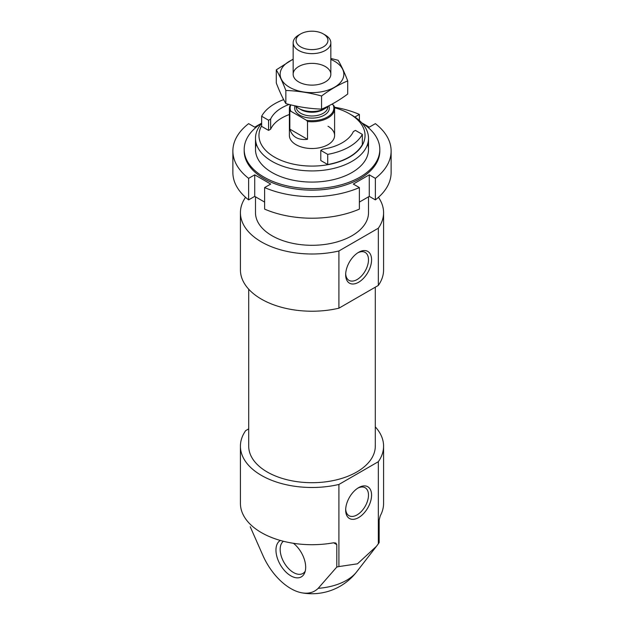 <?xml version="1.0" encoding="UTF-8"?>
<svg xmlns="http://www.w3.org/2000/svg" width="624" height="624" viewBox="0 0 624 624"><rect width="100%" height="100%" fill="white"/><g stroke="black" fill="none" stroke-linecap="round" stroke-linejoin="round"><path stroke-width="0.94" d="M289.13 104.45A42.76 24.687 0 0 0 270.637 119.044L268.577 120.237L261.651 116.236A52.744 30.451 180 0 1 283.663 99.629M261.651 116.236L261.651 126.391L268.577 130.385L268.577 120.237M375.297 426.863A71.581 41.332 180 0 1 383.581 446.16A71.581 41.332 180 0 1 378.331 461.698L338.91 484.458L338.91 566.569A71.581 41.332 0 0 1 336.796 567.044L318.193 588.323A47.923 27.667 -120 0 1 301.727 592.792A56.511 56.511 0 0 0 356.678 571.826A48.945 28.259 180 0 1 318.193 588.323M338.91 484.458A71.581 41.332 180 0 1 240.419 446.16A71.581 41.332 180 0 1 245.669 430.63L248.703 428.875M336.796 567.044L336.796 544.612L335.876 543.067L333.622 542.779A71.581 41.332 180 0 1 240.419 503.381L240.419 446.16M378.331 461.698L378.331 543.808A71.581 41.332 0 0 0 379.15 542.584L379.15 520.159L380.242 515.861A71.581 41.332 180 0 0 383.581 503.381L383.581 446.16M301.727 592.792A47.923 27.667 -120 0 1 263.453 556.717L250.232 526.75M378.331 543.808L376.428 546.328L357.466 563.815L338.91 566.569M245.544 197.317A71.581 41.332 180 0 0 240.419 212.675A71.581 41.332 180 0 0 338.91 250.973L378.331 228.212L378.331 285.433A71.581 41.332 180 0 0 383.581 269.896L383.581 212.675A71.581 41.332 180 0 1 378.331 228.212M378.456 197.317A71.581 41.332 180 0 1 383.581 212.675M368.511 196.817L368.511 212.675A56.511 32.627 180 0 1 312 245.302A56.511 32.627 180 0 1 255.489 212.675L255.489 196.817M338.91 250.973L338.91 308.194A71.581 41.332 180 0 1 240.419 269.896L240.419 212.675M338.91 308.194L378.331 285.433M375.297 287.188L375.297 446.16A63.297 36.543 180 0 1 312 482.703A63.297 36.543 180 0 1 248.703 446.16L248.703 289.201M280.355 540.454A21.013 12.129 -120 0 0 277.079 557.279A21.013 12.129 -120 0 0 290.823 575.835A21.013 12.129 -120 0 0 304.699 572.809A21.013 12.129 -120 0 0 293.436 543.293M358.621 487.648L358.621 487.648A18.322 10.577 120 0 0 345.665 510.097A18.322 10.577 120 0 0 358.621 517.577A18.322 10.577 120 0 0 371.576 495.128A18.322 10.577 120 0 0 358.621 487.648M358.621 252.314L358.621 252.314A18.322 10.577 120 0 0 345.665 274.763A18.322 10.577 120 0 0 358.621 282.243A18.322 10.577 120 0 0 371.576 259.795A18.322 10.577 120 0 0 358.621 252.314L358.621 252.314M283.397 541.265A18.837 10.873 -120 0 0 281.377 556.553A18.837 10.873 -120 0 0 293.483 572.52A18.837 10.873 -120 0 0 302.905 573.456A18.837 10.873 -120 0 0 305.23 571.171M345.688 509.161A16.138 9.313 120 0 0 349.003 515.689A16.138 9.313 120 0 0 365.141 506.376A16.138 9.313 120 0 0 365.141 487.742A16.138 9.313 120 0 0 357.825 488.14M345.688 273.827A16.138 9.313 120 0 0 349.003 280.363A16.138 9.313 120 0 0 365.141 271.042A16.138 9.313 120 0 0 365.141 252.408A16.138 9.313 120 0 0 357.825 252.806M353.363 131.578L355.423 130.385L362.349 134.386A52.744 30.451 180 0 1 327.717 154.378L320.791 150.384L322.858 149.191A42.76 24.687 0 0 0 353.363 131.578M362.349 134.386L362.349 144.534A52.744 30.451 180 0 1 327.717 164.533L320.791 160.532L320.791 150.384M327.717 154.378L327.717 164.533M334.542 107.741A53.048 30.631 180 0 1 349.51 113.81L349.51 113.81A53.048 30.631 180 0 1 354.853 153.52A53.048 30.631 180 0 1 287.726 162.692A53.048 30.631 180 0 1 261.651 125.822M327.982 126.235A22.604 13.049 180 0 1 334.604 135.463A22.604 13.049 180 0 1 312 148.512A22.604 13.049 180 0 1 289.396 135.463L289.396 108.701A22.604 13.049 180 0 1 290.441 104.777M289.396 114.504A42.76 24.687 0 0 0 270.637 129.199L268.577 130.385M351.959 115.222L349.51 113.81L351.959 115.222A56.511 32.627 180 0 1 368.511 138.294A56.511 32.627 180 0 1 312 170.921A56.511 32.627 180 0 1 255.489 138.294A56.511 32.627 180 0 1 261.651 123.474M270.637 129.199L270.637 119.044M331.898 104.192L333.154 104.918A21.856 12.613 180 0 1 306.509 120.299L290.846 111.251A21.856 12.613 180 0 1 290.87 104.879M333.154 104.918L334.16 106.111A22.604 13.049 180 0 1 334.604 108.701A22.604 13.049 180 0 1 307.515 121.493L306.509 120.299M290.846 111.251L289.84 111.29A22.604 13.049 180 0 1 289.396 108.701M307.515 121.493L307.515 139.331L289.84 129.129C292.211 136.913 298.1 140.314 307.515 139.331M289.84 111.29L289.84 129.129M298.678 35.077L300.721 33.899A15.951 9.204 180 0 1 323.279 33.899A15.951 9.204 180 0 1 323.279 46.917A15.951 9.204 180 0 1 300.721 46.917A15.951 9.204 180 0 1 300.721 33.899L298.678 35.077A18.837 10.873 180 0 0 293.163 42.767L293.163 74.248M323.279 33.899L325.322 35.077A18.837 10.873 180 0 1 330.837 42.767A18.837 10.873 180 0 1 312 53.641A18.837 10.873 180 0 1 293.163 42.767M328.403 105.994A18.837 10.873 180 0 1 325.322 108.342A18.837 10.873 180 0 1 298.678 108.342A18.837 10.873 180 0 1 295.542 105.94M325.322 108.342L323.193 109.567A15.826 9.134 180 0 1 300.807 109.567L298.678 108.342M330.837 59.428A31.84 18.377 180 0 1 334.511 61.246A31.84 18.377 180 0 1 333.341 87.883A31.84 18.377 180 0 1 287.321 85.862A31.84 18.377 180 0 1 293.163 59.428M325.322 66.557A18.837 10.873 180 0 1 325.322 81.939A18.837 10.873 180 0 1 298.678 81.939A18.837 10.873 180 0 1 298.678 66.557A18.837 10.873 180 0 1 325.322 66.557M293.163 59.116L276.284 69.849C279.474 75.293 282.664 82.165 285.854 90.464C297.757 90.886 309.668 92.726 321.571 95.995C330.174 89.599 338.894 84.568 347.716 80.894C344.526 72.595 341.336 65.723 338.146 60.278L330.837 58.461M276.284 69.849L276.284 82.976C279.474 91.276 282.664 98.155 285.854 103.6L285.854 90.464M347.716 80.894L347.716 94.029C339.113 100.425 330.4 105.456 321.571 109.122C309.668 108.709 297.757 106.868 285.854 103.6M321.571 95.995L321.571 109.122M261.651 123.162L254.725 127.156L248.633 123.646A79.123 45.677 0 0 0 232.877 151A79.123 45.677 0 0 0 248.633 178.355L248.633 199.883A79.123 45.677 0 0 1 232.877 172.528L232.877 151M264.623 187.582A79.123 45.677 0 0 0 359.377 187.582L359.377 209.118A79.123 45.677 0 0 1 264.623 209.118L264.623 187.582L270.707 184.064L254.725 174.837L248.633 178.355M391.123 151L391.123 172.528A79.123 45.677 0 0 1 375.367 199.883L375.367 178.355A79.123 45.677 0 0 0 391.123 151A79.123 45.677 0 0 0 375.367 123.646L369.275 127.156L361.741 122.811M359.377 120.51L359.377 114.418A79.123 45.677 0 0 0 334.456 107.195M256.324 143.879A56.511 32.627 0 0 0 272.041 172.528A56.511 32.627 0 0 0 351.959 172.528A56.511 32.627 0 0 0 367.676 143.879M261.651 123.232A67.813 39.156 0 0 0 244.187 149.464A67.813 39.156 0 0 0 312 188.612A67.813 39.156 0 0 0 379.813 149.464A67.813 39.156 0 0 0 361.834 122.905M375.367 199.883L369.275 196.373L359.377 202.09M264.623 202.09L254.725 196.373L248.633 199.883M244.187 149.464L244.187 151A67.813 39.156 0 0 0 312 190.148A67.813 39.156 0 0 0 379.813 151L379.813 149.464M375.367 178.355L369.275 174.837L353.293 184.064L359.377 187.582M359.377 114.418L354.861 117.023M369.275 196.373L369.275 174.837M254.725 196.373L254.725 174.837M336.796 544.612L333.622 542.779M328.864 105.768A17.332 10.007 180 0 1 312.07 118.092A17.332 10.007 180 0 1 295.105 105.846M327.826 106.548L327.826 106.852A15.826 9.134 180 0 1 312 115.994A15.826 9.134 180 0 1 296.174 106.852L296.174 106.548M356.678 571.826L376.03 546.842M255.489 138.294L255.489 149.464M368.511 138.294L368.511 149.464M334.604 108.701L334.604 135.463M330.837 42.767L330.837 74.248"/></g></svg>
